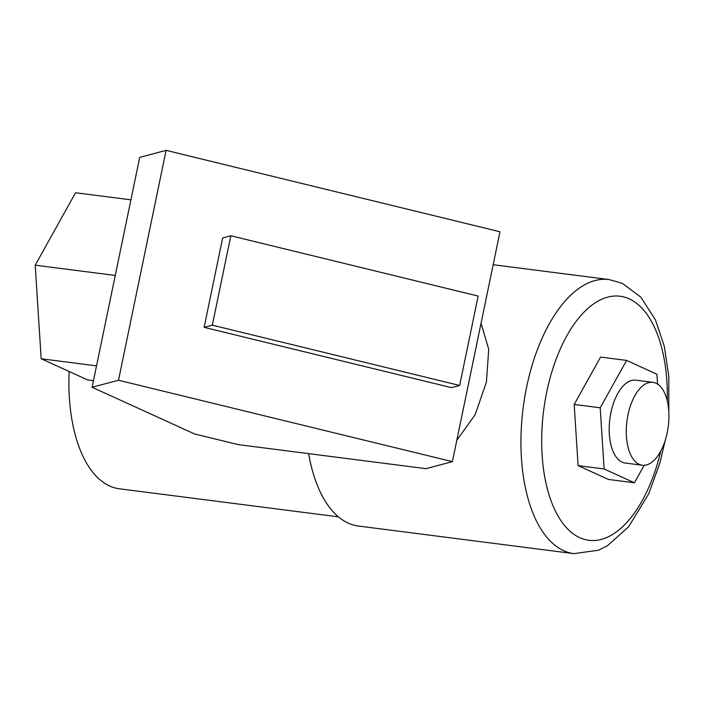 <?xml version="1.0" encoding="UTF-8"?>
<svg xmlns="http://www.w3.org/2000/svg" width="704" height="704" viewBox="0 0 704 704"><rect width="100%" height="100%" fill="white"/><g stroke="black" fill="none" stroke-linecap="round" stroke-linejoin="round"><path stroke-width="1.06" d="M69.142 371.51A131.578 65.604 97.3 0 0 109.63 485.989A131.578 65.604 97.3 0 0 119.363 488.787L338.422 516.842M655.996 383.24A41.774 20.83 97.3 0 0 652.907 382.351A41.774 20.83 97.3 0 0 627.405 417.974A41.774 20.83 97.3 0 0 639.197 464.332A41.774 20.83 97.3 0 0 642.294 465.221A41.774 20.83 97.3 0 0 667.788 429.598A41.774 20.83 97.3 0 0 655.996 383.24M642.294 465.221L625.205 463.038A41.774 20.83 -82.7 0 1 622.116 462.15A41.774 20.83 -82.7 0 1 610.324 415.791A41.774 20.83 -82.7 0 1 635.826 380.16L652.907 382.351M456.817 440.282L475.138 414.718L486.446 382.017L488.717 349.29L481.052 323.277M308.625 453.631A138.16 68.886 97.3 0 0 348.198 523.098A138.16 68.886 97.3 0 0 358.415 526.038L573.936 553.634A138.16 68.886 -82.7 0 1 563.71 550.695A138.16 68.886 -82.7 0 1 524.7 397.39A138.16 68.886 -82.7 0 1 609.039 279.558L622.486 283.422L640.878 297.185L655.442 319.854L664.25 346.104L668.8 376.358L668.8 411.594M657.545 384.085L656.911 374.229L626.604 360.413L600.582 357.078L574.182 404.448L578.098 465.634L608.406 479.45L634.427 482.786L644.178 465.291M626.604 360.413L600.204 407.783L604.12 468.97L634.427 482.786M600.204 407.783L574.182 404.448M604.12 468.97L578.098 465.634M452.39 461.648L499.998 231.766L166.1 150.366L118.492 380.248L452.39 461.648L426.008 468.67L238.242 444.62L194.612 433.981L92.101 387.262L139.709 157.379L166.1 150.366M204.142 327.342L451.484 387.64L459.65 385.466L478.166 296.067L230.833 235.77L222.658 237.943L204.142 327.342L212.318 325.169L459.65 385.466M130.918 199.839L75.566 192.746L35.2 265.197L41.184 358.767L87.542 379.896L93.474 380.662M115.262 275.449L35.2 265.197M96.536 365.86L41.184 358.767M118.492 380.248L92.101 387.262M230.833 235.77L212.318 325.169M667.251 400.796A123.024 61.336 97.3 0 0 629.226 298.857A123.024 61.336 97.3 0 0 546.753 391.943A123.024 61.336 97.3 0 0 579.77 537.68A123.024 61.336 97.3 0 0 660.827 450.991M609.039 279.558L493.178 264.722M573.936 553.634L598.585 550.202L607.429 545.723L628.602 526.821L648.718 493.83L659.947 462.836L665.042 440.924"/></g></svg>
